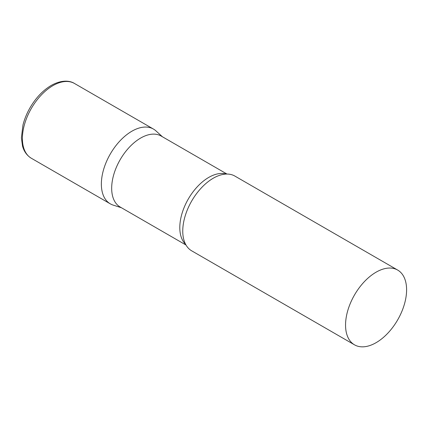<?xml version="1.0" encoding="UTF-8"?>
<svg xmlns="http://www.w3.org/2000/svg" width="428" height="428" viewBox="0 0 428 428"><rect width="100%" height="100%" fill="white"/><g stroke="black" fill="none" stroke-linecap="round" stroke-linejoin="round"><path stroke-width="0.64" d="M31.346 158.258L110.301 203.84A43.169 24.92 -60 0 1 103.683 169.253A43.169 24.92 -60 0 1 131.883 131.214A43.169 24.92 -60 0 1 153.47 129.074L74.515 83.492A43.169 24.92 -60 0 0 52.928 85.627A43.169 24.92 -60 0 0 24.728 123.665A43.169 24.92 -60 0 0 31.346 158.258C25.734 154.813 23.449 149.639 22.507 145.964L21.4 137.784L22.973 125.019C24.455 119.15 26.798 113.415 30.003 107.824C35.808 97.873 42.875 90.42 51.205 85.456C61.819 79.528 70.069 80.63 74.515 83.492M226.99 174.046L161.147 136.034A40.981 23.658 120 0 0 129.566 147.013A40.981 23.658 120 0 0 111.676 188.25A40.981 23.658 120 0 0 120.166 207.013L186.009 245.025M162.426 136.773L155.99 130.92A43.169 24.92 120 0 0 121.985 138.833A43.169 24.92 120 0 0 101.361 184.083A43.169 24.92 120 0 0 113.163 205.103L121.45 207.751M397.66 270.057L234.865 176.069A43.169 24.92 120 0 0 219.409 175.389A43.169 24.92 120 0 0 182.756 231.077A43.169 24.92 120 0 0 183.377 237.791A43.169 24.92 120 0 0 191.696 250.835L354.491 344.824A43.169 24.92 120 0 0 387.757 333.262A43.169 24.92 120 0 0 406.6 289.82A43.169 24.92 120 0 0 397.66 270.057A43.169 24.92 120 0 0 364.394 281.624A43.169 24.92 120 0 0 345.551 325.066A43.169 24.92 120 0 0 354.491 344.824M226.209 174.062A40.981 23.658 120 0 0 195.847 188.379A40.981 23.658 120 0 0 179.803 227.584A40.981 23.658 120 0 0 185.629 244.345"/></g></svg>

